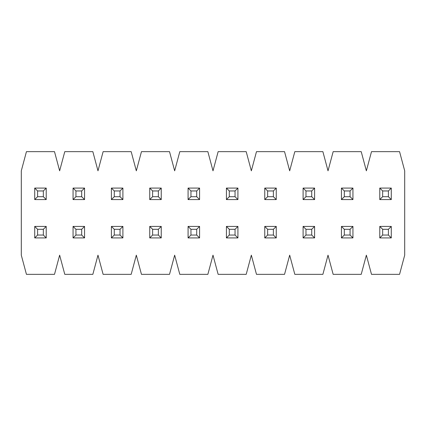 <?xml version="1.0" encoding="UTF-8"?>
<svg xmlns="http://www.w3.org/2000/svg" width="426" height="426" viewBox="0 0 426 426"><rect width="100%" height="100%" fill="white"/><g stroke="black" fill="none" stroke-linecap="round" stroke-linejoin="round"><path stroke-width="0.64" d="M382.654 235.045L379.779 237.921L379.779 226.419L391.281 226.419L388.405 229.294L382.654 229.294L382.654 235.045L388.405 235.045L388.405 229.294M379.779 226.419L382.654 229.294M388.405 235.045L391.281 237.921L391.281 226.419M379.779 237.921L391.281 237.921M344.315 235.045L341.439 237.921L341.439 226.419L352.941 226.419L350.065 229.294L344.315 229.294L344.315 235.045L350.065 235.045L350.065 229.294M341.439 226.419L344.315 229.294M350.065 235.045L352.941 237.921L352.941 226.419M341.439 237.921L352.941 237.921M305.974 235.045L303.099 237.921L303.099 226.419L314.601 226.419L311.725 229.294L305.974 229.294L305.974 235.045L311.725 235.045L311.725 229.294M303.099 226.419L305.974 229.294M311.725 235.045L314.601 237.921L314.601 226.419M303.099 237.921L314.601 237.921M267.635 235.045L264.759 237.921L264.759 226.419L276.261 226.419L273.385 229.294L267.635 229.294L267.635 235.045L273.385 235.045L273.385 229.294M264.759 226.419L267.635 229.294M273.385 235.045L276.261 237.921L276.261 226.419M264.759 237.921L276.261 237.921M229.294 235.045L226.419 237.921L226.419 226.419L237.921 226.419L235.045 229.294L229.294 229.294L229.294 235.045L235.045 235.045L235.045 229.294M226.419 226.419L229.294 229.294M235.045 235.045L237.921 237.921L237.921 226.419M226.419 237.921L237.921 237.921M190.954 235.045L188.079 237.921L188.079 226.419L199.581 226.419L196.705 229.294L190.954 229.294L190.954 235.045L196.705 235.045L196.705 229.294M188.079 226.419L190.954 229.294M196.705 235.045L199.581 237.921L199.581 226.419M188.079 237.921L199.581 237.921M152.614 235.045L149.739 237.921L149.739 226.419L161.241 226.419L158.365 229.294L152.614 229.294L152.614 235.045L158.365 235.045L158.365 229.294M149.739 226.419L152.614 229.294M158.365 235.045L161.241 237.921L161.241 226.419M149.739 237.921L161.241 237.921M114.274 235.045L111.399 237.921L111.399 226.419L122.901 226.419L120.025 229.294L114.274 229.294L114.274 235.045L120.025 235.045L120.025 229.294M111.399 226.419L114.274 229.294M120.025 235.045L122.901 237.921L122.901 226.419M111.399 237.921L122.901 237.921M75.934 235.045L73.059 237.921L73.059 226.419L84.561 226.419L81.686 229.294L75.934 229.294L75.934 235.045L81.686 235.045L81.686 229.294M73.059 226.419L75.934 229.294M81.686 235.045L84.561 237.921L84.561 226.419M73.059 237.921L84.561 237.921M37.594 235.045L34.719 237.921L34.719 226.419L46.221 226.419L43.346 229.294L37.594 229.294L37.594 235.045L43.346 235.045L43.346 229.294M34.719 226.419L37.594 229.294M43.346 235.045L46.221 237.921L46.221 226.419M34.719 237.921L46.221 237.921M382.654 196.705L379.779 199.581L379.779 188.079L391.281 188.079L388.405 190.954L382.654 190.954L382.654 196.705L388.405 196.705L388.405 190.954M379.779 188.079L382.654 190.954M388.405 196.705L391.281 199.581L391.281 188.079M379.779 199.581L391.281 199.581M344.315 196.705L341.439 199.581L341.439 188.079L352.941 188.079L350.065 190.954L344.315 190.954L344.315 196.705L350.065 196.705L350.065 190.954M341.439 188.079L344.315 190.954M350.065 196.705L352.941 199.581L352.941 188.079M341.439 199.581L352.941 199.581M305.974 196.705L303.099 199.581L303.099 188.079L314.601 188.079L311.725 190.954L305.974 190.954L305.974 196.705L311.725 196.705L311.725 190.954M303.099 188.079L305.974 190.954M311.725 196.705L314.601 199.581L314.601 188.079M303.099 199.581L314.601 199.581M267.635 196.705L264.759 199.581L264.759 188.079L276.261 188.079L273.385 190.954L267.635 190.954L267.635 196.705L273.385 196.705L273.385 190.954M264.759 188.079L267.635 190.954M273.385 196.705L276.261 199.581L276.261 188.079M264.759 199.581L276.261 199.581M229.294 196.705L226.419 199.581L226.419 188.079L237.921 188.079L235.045 190.954L229.294 190.954L229.294 196.705L235.045 196.705L235.045 190.954M226.419 188.079L229.294 190.954M235.045 196.705L237.921 199.581L237.921 188.079M226.419 199.581L237.921 199.581M190.954 196.705L188.079 199.581L188.079 188.079L199.581 188.079L196.705 190.954L190.954 190.954L190.954 196.705L196.705 196.705L196.705 190.954M188.079 188.079L190.954 190.954M196.705 196.705L199.581 199.581L199.581 188.079M188.079 199.581L199.581 199.581M152.614 196.705L149.739 199.581L149.739 188.079L161.241 188.079L158.365 190.954L152.614 190.954L152.614 196.705L158.365 196.705L158.365 190.954M149.739 188.079L152.614 190.954M158.365 196.705L161.241 199.581L161.241 188.079M149.739 199.581L161.241 199.581M114.274 196.705L111.399 199.581L111.399 188.079L122.901 188.079L120.025 190.954L114.274 190.954L114.274 196.705L120.025 196.705L120.025 190.954M111.399 188.079L114.274 190.954M120.025 196.705L122.901 199.581L122.901 188.079M111.399 199.581L122.901 199.581M75.934 196.705L73.059 199.581L73.059 188.079L84.561 188.079L81.686 190.954L75.934 190.954L75.934 196.705L81.686 196.705L81.686 190.954M73.059 188.079L75.934 190.954M81.686 196.705L84.561 199.581L84.561 188.079M73.059 199.581L84.561 199.581M37.594 196.705L34.719 199.581L34.719 188.079L46.221 188.079L43.346 190.954L37.594 190.954L37.594 196.705L43.346 196.705L43.346 190.954M34.719 188.079L37.594 190.954M43.346 196.705L46.221 199.581L46.221 188.079M34.719 199.581L46.221 199.581M366.36 170.826L361.221 151.656L333.159 151.656L328.02 170.826L322.881 151.656L294.819 151.656L289.68 170.826L284.541 151.656L256.479 151.656L251.34 170.826L246.201 151.656L218.139 151.656L213 170.826L207.861 151.656L179.799 151.656L174.66 170.826L169.521 151.656L141.459 151.656L136.32 170.826L131.181 151.656L103.119 151.656L97.98 170.826L92.841 151.656L64.779 151.656L59.64 170.826L54.501 151.656L26.439 151.656L21.3 170.826L21.3 255.174L26.439 274.344L54.501 274.344L59.64 255.174L64.779 274.344L92.841 274.344L97.98 255.174L103.119 274.344L131.181 274.344L136.32 255.174L141.459 274.344L169.521 274.344L174.66 255.174L179.799 274.344L207.861 274.344L213 255.174L218.139 274.344L246.201 274.344L251.34 255.174L256.479 274.344L284.541 274.344L289.68 255.174L294.819 274.344L322.881 274.344L328.02 255.174L333.159 274.344L361.221 274.344L366.36 255.174L371.499 274.344L399.561 274.344L404.7 255.174L404.7 170.826L399.561 151.656L371.499 151.656L366.36 170.826"/></g></svg>

